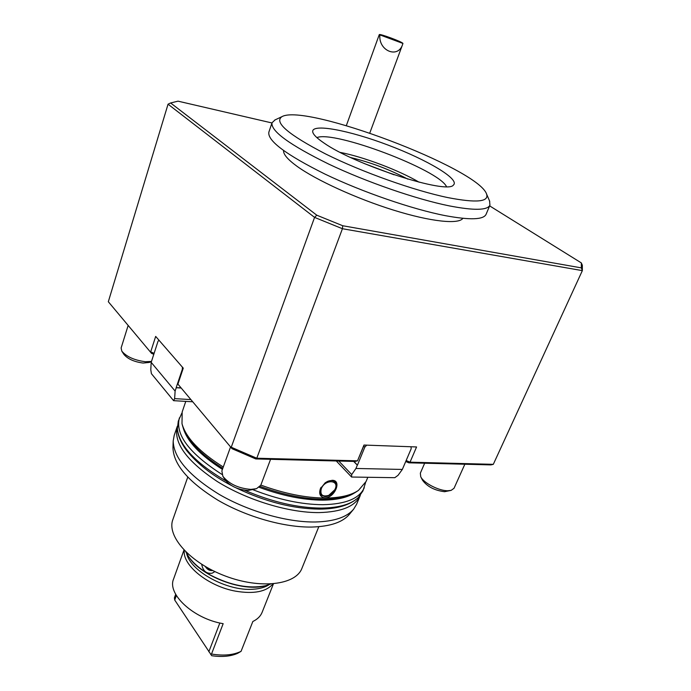 <?xml version="1.0" encoding="UTF-8"?>
<svg xmlns="http://www.w3.org/2000/svg" width="691" height="691" viewBox="0 0 691 691"><rect width="100%" height="100%" fill="white"/><g stroke="black" fill="none" stroke-linecap="round" stroke-linejoin="round"><path stroke-width="1.04" d="M316.798 215.203L314.569 217.389L168.051 104.194L170.608 102.968L316.798 215.203L342.727 225.741L342.425 228.721L314.569 217.389L231.252 447.232L256.784 458.228L342.425 228.721L582.349 270.63L493.305 464.335L490.921 464.896L408.822 462.815L410.031 462.184L493.305 464.335M271.96 122.963L178.028 101.162L170.608 102.968M342.727 225.741L581.338 267.883L582.349 270.63L582.34 265.258L581.347 262.925L489.625 205.883M581.338 267.883L581.347 262.925M108.323 301.734L151.528 353.351L108.323 301.734L168.051 104.194M232.046 448.701L177.915 384.101L232.046 448.701L255.774 458.936L256.784 458.228L357.506 460.828L355.053 461.45L255.774 458.936M154.11 353.334L150.69 351.874L155.674 336.413L183.262 368.148L177.915 384.101M364.14 445.056L357.506 460.828L363.976 445.047L416.569 446.956L410.031 462.184L406.144 460.534M408.822 462.815L405.729 461.502M153.791 354.31L151.528 353.351M283.586 150.578C283.25 154.24 287.611 159.388 296.664 166.039C315.701 179.936 356.418 198.602 393.62 210.15C430.882 221.751 458.677 224.575 462.884 218.33M260.118 486.395C283.111 494.799 304.247 499.075 323.535 499.222C338.236 499.127 349.275 496.587 356.642 491.612L358.093 490.636M182.113 424.136L182.562 425.829C186.363 439.554 199.768 453.719 222.796 468.334M260.835 485.082C284.105 493.573 305.482 497.9 324.969 498.056C339.868 497.969 351.037 495.412 358.482 490.377L366.092 481.472L367.837 477.274M185.775 401.385L182.174 411.974L181.992 423.687C185.87 437.671 199.63 452.104 223.279 467.012M332.129 480.305L327.525 481.42L325.15 482.828L320.348 488.805C318.732 494.151 320.287 497.183 325.029 497.9C334.885 497.822 342.149 480.003 332.129 480.305M327.499 481.428C330.704 480.141 333.209 480.349 335.014 482.042C339.436 486.093 331.835 496.941 324.874 496.57L321.056 495.067C319.657 493.426 319.467 491.258 320.486 488.546L321.056 487.345M320.926 494.92L324.675 496.354L328.484 495.49M334.893 489.556L334.98 489.401C336.448 486.369 336.439 483.899 334.954 481.981M321.289 488.762C319.95 494.877 322.438 497.079 328.761 495.369L334.798 489.738C340.266 479.891 325.072 478.664 321.289 488.762M379.255 34.654C379.143 33.263 402.672 41.996 402.931 43.438L379.255 34.654L346.329 125.624M402.931 43.438L402.559 44.587C398.025 58.813 378.538 50.892 379.869 35.258M338.789 461.035L351.71 474.553L355.951 468.472L402.335 469.439L398.042 475.33L394.811 477.688L351.589 477.032L351.71 474.553M336.284 460.975L351.589 477.032M353.688 461.415L357.316 465.138L355.951 468.472M353.991 461.424L357.316 465.138M411.024 446.749L411.188 448.735L402.335 469.439M366.714 445.151L364.831 447.12L357.489 465.017M363.742 446.032L364.831 447.12M173.605 400.676L151.398 373.667L150.793 369.754L151.182 362.369L175.117 391.071L174.624 398.629L173.605 400.676L192.409 401.765M174.624 398.629L190.561 399.571M180.792 388.005L176.248 387.711L175.117 391.071M151.182 362.369L157.989 341.363L158.965 340.197M176.248 387.711L180.61 387.789M176.231 387.504L182.303 369.409L182.407 367.154M182.303 369.409L182.83 369.452M173.199 440.893L172.966 447.518C173.294 464.309 188.306 481.886 217.976 500.232C246.635 516.92 284.226 527.553 311.788 527.052C330.281 526.507 342.848 522.223 349.491 514.216L353.697 509.094L356.608 504.257L360.313 495.361C355.502 506.235 341.76 511.979 319.095 512.592C289.114 512.895 247.395 500.293 217.397 481.592C186.51 460.992 173.156 442.534 177.328 426.217L174.218 435.339L173.199 440.893C173.536 457.874 188.911 475.736 219.306 494.454C248.665 511.495 287.154 522.413 315.303 521.99C334.185 521.489 346.986 517.188 353.697 509.094M187.736 477.17L172.862 519.58C166.471 536.13 190.077 562.828 225.275 576.009C260.403 589.397 295.765 584.983 301.915 568.347L318.81 526.697M365.574 482.612L362.93 490.93L358.465 497.408C351.322 504.266 338.987 507.833 321.462 508.101C297.691 507.945 272.073 501.994 244.605 490.247M225.931 480.945C195.536 463.013 179.349 445.686 177.362 428.973L178.287 421.156L181.811 413.175M364.278 487.691C359.527 498.531 345.707 504.197 322.835 504.698C301.483 504.577 278.205 499.593 253.01 489.738M221.958 474.415C189.17 453.331 174.987 434.466 179.418 417.839M354.535 492.916C347.228 497.632 336.474 500.042 322.291 500.137C303.09 499.999 282.058 495.723 259.203 487.31M222.416 469.388C200.304 455.274 187.252 441.54 183.27 428.204M450.998 490.403L444.589 491.698C434.674 490.498 427.314 486.68 422.521 480.245L420.793 476.85M464.844 464.231L454.039 488.269L451.171 490.36L447.837 490.74C438.854 490.93 423.393 482.879 420.715 476.686L420.344 473.162L424.663 463.212M151.441 361.583L149.36 362.421L143.08 363.051C134.184 361.851 127.809 358.983 123.965 354.457L121.901 351.304M151.493 361.428L145.309 361.721C134.365 360.236 126.531 356.72 121.815 351.166L121.124 347.988L128.103 325.599M256.231 488.753L247.914 490.498C237.799 489.66 230.198 486.101 225.128 479.83L223.029 476.54M270.578 459.308L260.775 485.246L256.499 488.675L250.893 489.401C238.447 488.364 229.11 483.994 222.873 476.298L221.863 470.917L230.552 446.93M323.785 142.882C316.867 138.183 313.17 134.512 312.712 131.86C311.365 123.084 349.145 130.288 388.109 145.101C427.133 159.759 460.232 179.332 453.417 185.033C447.716 194.767 354.82 164.95 323.785 142.882M447.932 197.609C476.462 203.137 489.332 201.91 486.542 193.955C477.87 168.259 305.457 103.106 281.963 116.649C273.722 122.186 288.311 134.641 325.72 154.024C362.205 172.154 414.151 190.63 447.932 197.609M275.035 119.923L272.012 122.799C270.691 131.065 289.589 144.825 328.7 164.078C366.498 182.044 416.241 199.215 449.245 205.875C473.948 210.651 487.509 210.401 489.936 205.141L489.573 200.995M272.012 122.799L268.842 132.197C267.4 140.791 286.152 154.767 325.072 174.132C362.697 192.176 412.294 209.235 445.28 215.644C469.975 220.222 483.579 219.773 486.101 214.288L489.936 205.141M175.687 594.303L174.4 597.845L174.719 600.03L211.714 655.707C222.036 657.201 230.673 656.407 237.635 653.323L241.055 651.345L252.837 621.503C257.467 619.257 260.559 616.208 262.105 612.364L273.429 583.852M208.837 651.768L219.842 622.997M174.719 600.03L176.369 595.495M210.634 654.368L211.506 654.032C223.469 655.992 233.316 655.094 241.055 651.345M211.506 654.032L223.158 623.679C193.471 618.799 166.876 593.958 173.614 578.928L183.97 550.053M184.324 550.425C182.148 565.083 208.241 586.339 235.64 591.176C253.873 594.2 266.294 591.772 272.919 583.895M186.639 553.431C190.172 571.086 227.175 591.366 252.871 589.25C259.695 588.853 265.137 587.307 269.196 584.629M189.17 557.378C201.703 576.544 242.61 591.997 264.688 585.916M185.914 552.023L188.747 556.799C193.722 563.735 201.236 569.98 211.282 575.525C230.967 585.527 249.002 588.939 265.387 585.761L270.665 584.05M212.172 570.256L208.915 569.488L206.16 567.017M212.5 570.42C209.934 570.559 207.749 569.384 205.944 566.888M212.707 570.524C209.744 570.913 207.274 569.574 205.305 566.525M214.901 571.595L212.146 573.202C206.384 573.945 202.904 570.982 201.712 564.331M316.884 137.613C333.934 130.167 438.621 169.718 446.481 186.587M340.266 152.417C363.276 156.805 398.992 170.297 419.152 182.225M350.838 157.6C370.739 162.359 389.715 169.537 407.794 179.116M364.01 163.439L394.051 174.788M402.559 44.587L369.789 133.035M358.465 497.408C350.087 505.121 337.096 509.034 319.501 509.12C293.053 508.835 265.284 501.77 236.175 487.924M231.217 485.402C212.094 475.365 197.22 463.713 186.596 450.454C180.999 442.94 177.924 435.779 177.362 428.973M281.963 116.649L274.647 120.104M486.542 193.955L489.738 201.383"/></g></svg>
